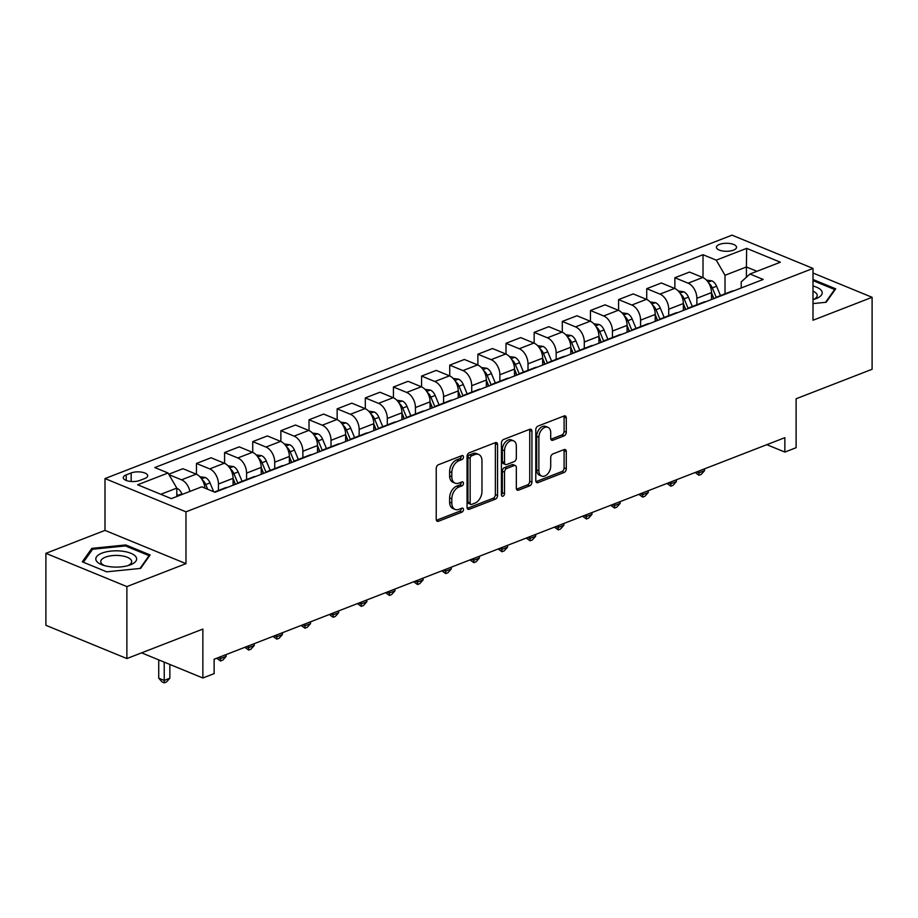 <?xml version="1.0" encoding="UTF-8"?>
<svg xmlns="http://www.w3.org/2000/svg" width="918" height="918" viewBox="0 0 918 918"><rect width="100%" height="100%" fill="white"/><g stroke="black" fill="none" stroke-linecap="round" stroke-linejoin="round"><path stroke-width="1.38" d="M463.464 457.003A2.157 1.423 112.3 0 0 462.741 455.603A2.157 1.423 112.3 0 0 461.926 455.626L438.437 464.738A3.087 2.031 112.3 0 0 436.234 468.421L436.234 519.278A3.087 2.031 112.3 0 0 437.266 521.275A3.087 2.031 112.3 0 0 438.437 521.252L461.926 512.141A2.157 1.423 112.3 0 0 463.464 509.559A2.157 1.423 112.3 0 0 462.741 508.159A2.157 1.423 112.3 0 0 461.926 508.182L458.885 509.364A9.857 6.483 112.3 0 1 455.133 509.444A9.857 6.483 112.3 0 1 451.817 503.064L451.817 498.83A9.857 6.483 112.3 0 1 458.885 487.033L461.926 485.863A2.157 1.423 112.3 0 0 463.464 483.281A2.157 1.423 112.3 0 0 462.741 481.881A2.157 1.423 112.3 0 0 461.926 481.904L458.885 483.086A9.857 6.483 112.3 0 1 455.133 483.166A9.857 6.483 112.3 0 1 451.817 476.786L451.817 472.552A9.857 6.483 112.3 0 1 458.885 460.756L461.926 459.574A2.157 1.423 112.3 0 0 463.464 457.003M455.133 483.166L452.953 482.26A9.857 6.483 112.3 0 1 449.625 475.891L449.625 471.645A9.857 6.483 112.3 0 1 456.694 459.861L459.734 458.679A2.157 1.423 112.3 0 0 461.284 456.097A2.157 1.423 112.3 0 0 461.272 455.879M436.394 520.299L459.734 511.234A2.157 1.423 112.3 0 0 461.284 508.664A2.157 1.423 112.3 0 0 461.272 508.434M455.133 509.444L452.953 508.538A9.857 6.483 112.3 0 1 449.625 502.169L449.625 497.923A9.857 6.483 112.3 0 1 456.694 486.138L459.734 484.956A2.157 1.423 112.3 0 0 461.284 482.386A2.157 1.423 112.3 0 0 461.272 482.157M719.482 244.406A10.052 4.016 0 0 0 716.43 247.275A10.052 4.016 0 0 0 722.569 250.97A10.052 4.016 0 0 0 733.482 250.155A10.052 4.016 0 0 0 736.534 247.275A10.052 4.016 0 0 0 730.395 243.58A10.052 4.016 0 0 0 719.482 244.406M564.077 435.889A3.087 2.031 112.3 0 0 566.28 432.206L566.28 417.931A3.087 2.031 112.3 0 0 565.247 415.946A3.087 2.031 112.3 0 0 564.077 415.969L537.994 426.09A3.087 2.031 112.3 0 0 535.791 429.773L535.791 480.63A3.087 2.031 112.3 0 0 536.823 482.627A3.087 2.031 112.3 0 0 537.994 482.604L564.077 472.483A3.087 2.031 112.3 0 0 566.28 468.8L566.28 451.564A3.087 2.031 112.3 0 0 565.247 449.568A3.087 2.031 112.3 0 0 564.077 449.591L552.911 453.928A3.087 2.031 112.3 0 0 550.708 457.612L550.708 466.16A8.239 5.416 112.3 0 1 547.656 473.952A8.239 5.416 112.3 0 1 541.666 476.075A8.239 5.416 112.3 0 1 538.877 470.75L538.877 437.266A8.239 5.416 112.3 0 1 541.93 429.463A8.239 5.416 112.3 0 1 547.931 427.34A8.239 5.416 112.3 0 1 550.708 432.676L550.708 438.253A3.087 2.031 112.3 0 0 551.741 440.25A3.087 2.031 112.3 0 0 552.911 440.215L564.077 435.889L561.885 434.994A3.087 2.031 112.3 0 0 564.1 431.311L564.1 417.036A3.087 2.031 112.3 0 0 563.927 416.026M126.879 586.591L185.975 563.652L104.996 530.386L45.9 553.336L126.879 586.591L126.879 658.562L202.867 629.071L202.867 678L214.123 673.628L214.123 659.239L784.856 437.679L784.856 452.069L796.113 447.709L796.113 398.768L872.1 369.265L872.1 297.306L813.004 273.025M185.975 563.652L185.975 511.831L813.004 268.423L813.004 320.244L872.1 297.306M497.556 444.61A3.087 2.031 112.3 0 0 496.523 442.625A3.087 2.031 112.3 0 0 495.341 442.648L469.27 452.769A3.087 2.031 112.3 0 0 467.055 456.453L467.055 507.321A3.087 2.031 112.3 0 0 468.1 509.306A3.087 2.031 112.3 0 0 469.27 509.283L495.341 499.162A3.087 2.031 112.3 0 0 497.556 495.479L497.556 444.61L495.364 443.715A3.087 2.031 112.3 0 0 495.204 442.705M503.638 439.435L529.709 429.303A3.087 2.031 112.3 0 1 530.879 429.28A3.087 2.031 112.3 0 1 531.924 431.276L531.924 482.134A3.087 2.031 112.3 0 1 529.709 485.817L518.555 490.155A3.087 2.031 112.3 0 1 517.385 490.178A3.087 2.031 112.3 0 1 516.341 488.181L516.341 467.56A3.087 2.031 112.3 0 0 515.308 465.564A3.087 2.031 112.3 0 0 514.126 465.587L506.725 468.467A3.087 2.031 112.3 0 0 504.521 472.15L504.521 493.62A2.157 1.423 112.3 0 1 503.718 495.663A2.157 1.423 112.3 0 1 502.146 496.213A2.157 1.423 112.3 0 1 501.423 494.825L501.423 443.119A3.087 2.031 112.3 0 1 503.638 439.435M126.879 658.562L45.9 625.296L45.9 553.336M139.8 480.447L144.746 478.53A9.731 3.89 0 0 0 147.695 475.742A9.731 3.89 0 0 0 141.751 472.162A9.731 3.89 0 0 0 131.182 472.954L126.225 474.881A9.731 3.89 0 0 0 123.276 477.67A9.731 3.89 0 0 0 129.22 481.25A9.731 3.89 0 0 0 139.8 480.447M185.975 511.831L104.996 478.576L732.025 235.157L813.004 268.423M703.016 277.615L703.016 254.722L154.798 467.549L168.04 472.988L137.643 484.784L171.345 498.635L201.742 486.827L214.984 492.266L763.202 279.451L749.96 274.012L741.205 281.929L741.205 287.988M703.016 254.722L716.258 260.161L746.655 248.365L780.357 262.215L749.96 274.012M104.996 530.386L104.996 478.576M766.84 444.679L784.856 452.069M141.613 652.847L202.867 678M168.04 472.988L176.795 488.101L176.795 496.512M176.795 488.101L160.811 494.297M746.403 277.236L746.403 266.977L725.013 275.274L725.013 293.829M674.868 288.539L674.868 277.741L689.51 272.061L702.752 277.5A12.565 8.021 68.8 0 1 711.507 292.613L711.507 299.52M674.868 277.741L688.11 283.18A12.565 8.021 68.8 0 1 696.865 298.293L696.865 304.753M646.731 299.463L646.731 288.665L661.362 282.985L674.604 288.424A12.565 8.021 68.8 0 1 683.359 303.537L683.359 310.445M646.731 288.665L659.973 294.104A12.565 8.021 68.8 0 1 668.729 309.217L668.729 315.677M618.583 310.387L618.583 299.589L633.225 293.909L646.467 299.348A12.565 8.021 68.8 0 1 655.222 314.461L655.222 321.369M618.583 299.589L631.825 305.028A12.565 8.021 68.8 0 1 640.58 320.141L640.58 326.601M590.446 321.311L590.446 310.514L605.077 304.833L618.319 310.273A12.565 8.021 68.8 0 1 627.074 325.385L627.074 332.293M590.446 310.514L603.688 315.953A12.565 8.021 68.8 0 1 612.444 331.065L612.444 337.526M562.298 332.236L562.298 321.438L576.94 315.758L590.182 321.197A12.565 8.021 68.8 0 1 598.938 336.309L598.938 343.217M562.298 321.438L575.54 326.877A12.565 8.021 68.8 0 1 584.296 341.989L584.296 348.45M534.161 343.171L534.161 332.373L548.792 326.682L562.034 332.121A12.565 8.021 68.8 0 1 570.789 347.233L570.789 354.141M534.161 332.373L547.403 337.813A12.565 8.021 68.8 0 1 556.159 352.914L556.159 359.386M506.013 354.096L506.013 343.298L520.655 337.606L533.897 343.057A12.565 8.021 68.8 0 1 542.653 358.158L542.653 365.066M506.013 343.298L519.255 348.737A12.565 8.021 68.8 0 1 528.011 363.838L528.011 370.31M477.876 365.02L477.876 354.222L492.507 348.542L505.749 353.981A12.565 8.021 68.8 0 1 514.505 369.082L514.505 376.001M477.876 354.222L491.119 359.661A12.565 8.021 68.8 0 1 499.874 374.774L499.874 381.234M449.728 375.944L449.728 365.146L464.37 359.466L477.612 364.905A12.565 8.021 68.8 0 1 486.356 380.018L486.356 386.926M449.728 365.146L462.97 370.585A12.565 8.021 68.8 0 1 471.726 385.698L471.726 392.158M421.591 386.868L421.591 376.07L436.222 370.39L449.464 375.829A12.565 8.021 68.8 0 1 458.22 390.942L458.22 397.85M421.591 376.07L434.834 381.509A12.565 8.021 68.8 0 1 443.589 396.622L443.589 403.082M393.443 397.792L393.443 386.994L408.085 381.314L421.316 386.753A12.565 8.021 68.8 0 1 430.072 401.866L430.072 408.774M393.443 386.994L406.685 392.434A12.565 8.021 68.8 0 1 415.441 407.546L415.441 414.007M365.307 408.717L365.307 397.919L379.937 392.238L393.179 397.678A12.565 8.021 68.8 0 1 401.935 412.79L401.935 419.698M365.307 397.919L378.549 403.358A12.565 8.021 68.8 0 1 387.304 418.47L387.304 424.931M337.158 419.641L337.158 408.843L351.789 403.163L365.031 408.602A12.565 8.021 68.8 0 1 373.787 423.714L373.787 430.622M337.158 408.843L350.401 414.282A12.565 8.021 68.8 0 1 359.156 429.394L359.156 435.855M309.022 430.565L309.022 419.767L323.652 414.087L336.895 419.526A12.565 8.021 68.8 0 1 345.65 434.639L345.65 441.547M309.022 419.767L322.264 425.206A12.565 8.021 68.8 0 1 331.019 440.319L331.019 446.779M280.874 441.489L280.874 430.691L295.504 425.011L308.746 430.45A12.565 8.021 68.8 0 1 317.502 445.563L317.502 452.471M280.874 430.691L294.116 436.13A12.565 8.021 68.8 0 1 302.871 451.243L302.871 457.703M252.737 452.413L252.737 441.615L267.368 435.935L280.61 441.374A12.565 8.021 68.8 0 1 289.365 456.487L289.365 463.395M252.737 441.615L265.979 447.055A12.565 8.021 68.8 0 1 274.723 462.167L274.723 468.628M224.589 463.338L224.589 452.54L239.219 446.859L252.461 452.299A12.565 8.021 68.8 0 1 261.217 467.411L261.217 474.319M224.589 452.54L237.831 457.979A12.565 8.021 68.8 0 1 246.586 473.091L246.586 479.552M196.452 474.262L196.452 463.464L211.083 457.784L224.325 463.223A12.565 8.021 68.8 0 1 233.08 478.335L233.08 485.243M196.452 463.464L209.694 468.903A12.565 8.021 68.8 0 1 218.438 484.015L218.438 490.476M756.937 271.303L746.403 266.977L746.655 248.365M169.027 474.686L181.546 479.827A12.565 8.021 68.8 0 1 189.923 491.417M204.898 488.124A12.565 8.021 68.8 0 0 196.177 474.147L182.934 468.708L168.751 474.216M214.422 492.037L225.346 487.802A12.565 8.021 68.8 0 1 227.4 487.447M237.085 483.694A12.565 8.021 68.8 0 1 238.852 482.558A12.565 8.021 68.8 0 1 240.906 482.202M238.852 482.558L253.483 476.878A12.565 8.021 68.8 0 1 255.548 476.522M265.233 472.77A12.565 8.021 68.8 0 1 266.989 471.634A12.565 8.021 68.8 0 1 269.054 471.278M266.989 471.634L281.631 465.954A12.565 8.021 68.8 0 1 283.685 465.598M293.37 461.834A12.565 8.021 68.8 0 1 295.137 460.71A12.565 8.021 68.8 0 1 297.191 460.354M295.137 460.71L309.768 455.03A12.565 8.021 68.8 0 1 311.833 454.674M321.518 450.91A12.565 8.021 68.8 0 1 323.274 449.786A12.565 8.021 68.8 0 1 325.339 449.43M323.274 449.786L337.916 444.105A12.565 8.021 68.8 0 1 339.97 443.75M349.655 439.986A12.565 8.021 68.8 0 1 351.422 438.861A12.565 8.021 68.8 0 1 353.487 438.506M351.422 438.861L366.053 433.181A12.565 8.021 68.8 0 1 368.118 432.826M377.803 429.062A12.565 8.021 68.8 0 1 379.559 427.937A12.565 8.021 68.8 0 1 381.624 427.581M379.559 427.937L394.201 422.257A12.565 8.021 68.8 0 1 396.255 421.901M405.94 418.138A12.565 8.021 68.8 0 1 407.707 417.013A12.565 8.021 68.8 0 1 409.772 416.657M407.707 417.013L422.337 411.333A12.565 8.021 68.8 0 1 424.403 410.977M434.088 407.213A12.565 8.021 68.8 0 1 435.843 406.089A12.565 8.021 68.8 0 1 437.909 405.733M435.843 406.089L450.486 400.397A12.565 8.021 68.8 0 1 452.54 400.053M462.224 396.289A12.565 8.021 68.8 0 1 463.992 395.153A12.565 8.021 68.8 0 1 466.057 394.809M463.992 395.153L478.622 389.473A12.565 8.021 68.8 0 1 480.688 389.129M490.373 385.365A12.565 8.021 68.8 0 1 492.128 384.229A12.565 8.021 68.8 0 1 494.194 383.885M492.128 384.229L506.77 378.549A12.565 8.021 68.8 0 1 508.824 378.205M518.521 374.441A12.565 8.021 68.8 0 1 520.276 373.305A12.565 8.021 68.8 0 1 522.342 372.96M520.276 373.305L534.907 367.625A12.565 8.021 68.8 0 1 536.973 367.269M546.658 363.517A12.565 8.021 68.8 0 1 548.413 362.38A12.565 8.021 68.8 0 1 550.479 362.025M548.413 362.38L563.055 356.7A12.565 8.021 68.8 0 1 565.121 356.345M574.806 352.592A12.565 8.021 68.8 0 1 576.561 351.456A12.565 8.021 68.8 0 1 578.627 351.101M576.561 351.456L591.192 345.776A12.565 8.021 68.8 0 1 593.257 345.42M602.942 341.668A12.565 8.021 68.8 0 1 604.71 340.532A12.565 8.021 68.8 0 1 606.764 340.176M604.71 340.532L619.34 334.852A12.565 8.021 68.8 0 1 621.406 334.496M631.091 330.744A12.565 8.021 68.8 0 1 632.846 329.608A12.565 8.021 68.8 0 1 634.912 329.252M632.846 329.608L647.477 323.928A12.565 8.021 68.8 0 1 649.542 323.572M659.227 319.82A12.565 8.021 68.8 0 1 660.994 318.684A12.565 8.021 68.8 0 1 663.048 318.328M660.994 318.684L675.625 313.004A12.565 8.021 68.8 0 1 677.691 312.648M687.375 308.884A12.565 8.021 68.8 0 1 689.131 307.76A12.565 8.021 68.8 0 1 691.197 307.404M689.131 307.76L703.762 302.079A12.565 8.021 68.8 0 1 705.827 301.724M715.512 297.96A12.565 8.021 68.8 0 1 717.279 296.835A12.565 8.021 68.8 0 1 719.333 296.48M717.279 296.835L731.91 291.155A12.565 8.021 68.8 0 1 733.975 290.799M725.013 275.274L716.258 260.161M140.615 568.403L150.139 554.954L125.755 544.936L91.834 548.367L82.299 561.805L106.695 571.822L140.615 568.403M813.004 303.594L826.166 302.263L835.701 288.826L813.004 279.497M91.834 550.318L91.834 548.367M125.755 546.049L125.755 544.936M467.228 508.331L493.161 498.267A3.087 2.031 112.3 0 0 495.364 494.584L495.364 443.715M471.703 455.787A2.157 1.423 112.3 0 0 470.154 458.357L470.154 503.007A2.157 1.423 112.3 0 0 470.877 504.407A2.157 1.423 112.3 0 0 471.703 504.384L474.904 503.144A9.857 6.483 112.3 0 0 481.973 491.348L481.973 460.836A9.857 6.483 112.3 0 0 478.657 454.456A9.857 6.483 112.3 0 0 474.904 454.536L471.703 455.787L469.511 454.88A2.157 1.423 112.3 0 0 467.962 457.462L470.154 458.357M470.877 504.407L468.696 503.5A2.157 1.423 112.3 0 1 467.962 502.112L467.962 457.462M478.657 454.456L476.465 453.561A9.857 6.483 112.3 0 0 472.713 453.641L474.904 454.536M469.511 454.88L472.713 453.641M516.513 489.202L527.517 484.922A3.087 2.031 112.3 0 0 529.732 481.239L529.732 430.381A3.087 2.031 112.3 0 0 529.571 429.36M515.308 465.564L513.116 464.669A3.087 2.031 112.3 0 0 511.946 464.692L504.544 467.56A3.087 2.031 112.3 0 0 502.33 471.244L502.33 492.725L504.521 493.62M501.423 494.871A2.157 1.423 112.3 0 0 502.33 492.725M516.341 446.148A8.239 5.416 112.3 0 0 513.564 440.824A8.239 5.416 112.3 0 0 507.562 442.946A8.239 5.416 112.3 0 0 504.521 450.738L504.521 462.546A3.087 2.031 112.3 0 0 505.554 464.531A3.087 2.031 112.3 0 0 506.725 464.508L514.126 461.639A3.087 2.031 112.3 0 0 516.341 457.956L516.341 446.148M513.564 440.824L511.372 439.929A8.239 5.416 112.3 0 0 505.37 442.051A8.239 5.416 112.3 0 0 502.33 449.843L504.521 450.738M505.554 464.531L503.374 463.636A3.087 2.031 112.3 0 1 502.33 461.639L502.33 449.843M550.869 439.263L561.885 434.994M547.931 427.34L545.74 426.445A8.239 5.416 112.3 0 0 539.738 428.568A8.239 5.416 112.3 0 0 536.697 436.36L538.877 437.266M541.666 476.075L539.474 475.18A8.239 5.416 112.3 0 1 536.697 469.844L536.697 436.36M535.951 481.652L561.885 471.577A3.087 2.031 112.3 0 0 564.1 467.893L564.1 450.658A3.087 2.031 112.3 0 0 563.927 449.648M176.795 488.376L177.14 488.422A8.319 5.313 68.8 0 1 181.879 493.815L182.143 494.446M158.734 659.881L158.734 678.184L164.207 680.422L169.841 678.241L169.841 664.437M177.862 496.099L177.599 495.468A8.319 5.313 -111.2 0 0 176.795 493.85M164.207 662.119L164.253 682.843L162.061 681.936L158.734 678.184M169.841 678.241L166.502 681.959L164.253 682.843M199.872 476.74L205.276 477.498A8.319 5.313 68.8 0 1 210.015 482.891L213.687 491.738M207.697 489.283L205.747 484.543A8.319 5.313 -111.2 0 0 202.648 480.183L202.316 479.965M228.02 465.816L233.424 466.574A8.319 5.313 68.8 0 1 238.164 471.967L242.042 481.319M233.08 479.242L235.215 484.417M237.808 483.109L233.883 473.619A8.319 5.313 -111.2 0 0 230.785 469.259L230.452 469.041M233.08 478.496L235.49 484.314M220.492 656.772L220.492 658.573L226.126 656.393L226.126 654.58M218.232 657.644L220.492 658.573L220.538 660.983L216.705 658.24M226.126 656.393L222.787 660.111L220.538 660.983M256.156 454.892L261.561 455.649A8.319 5.313 68.8 0 1 266.3 461.031L270.179 470.395M261.217 468.318L263.363 473.493M265.956 472.185L262.032 462.695A8.319 5.313 -111.2 0 0 258.933 458.334L258.601 458.116M261.217 467.572L263.627 473.39M248.64 645.847L248.64 647.649L254.263 645.469L254.263 643.656M246.368 646.72L248.64 647.649L248.686 650.059L244.854 647.316M254.263 645.469L250.935 649.187L248.686 650.059M284.305 443.968L289.709 444.725A8.319 5.313 68.8 0 1 294.449 450.107L298.327 459.47M289.365 457.394L291.499 462.569M294.093 461.261L290.168 451.771A8.319 5.313 -111.2 0 0 287.07 447.41L286.737 447.192M289.365 456.648L291.775 462.465M276.777 634.923L276.777 636.725L282.411 634.545L282.411 632.731M274.516 635.795L276.777 636.725L276.823 639.135L272.99 636.381M282.411 634.545L279.072 638.262L276.823 639.135M121.784 551.121A20.414 8.147 0 0 0 98.272 555.08A20.414 8.147 0 0 0 102.827 565.109A20.414 8.147 0 0 0 110.665 566.796A20.414 8.147 0 0 0 129.622 565.109A20.414 8.147 0 0 0 136.139 557.18A20.414 8.147 0 0 0 121.784 551.121M127.797 565.672A15.457 6.174 0 0 0 131.676 561.587A15.457 6.174 0 0 0 120.43 555.642A15.457 6.174 0 0 0 100.773 561.587A15.457 6.174 0 0 0 104.652 565.672M83.377 562.252L92.592 549.251L125.456 545.935L149.083 555.642L139.995 568.46M149.083 556.446L149.083 555.642M813.004 299.635A20.414 8.147 0 0 0 815.173 298.97A20.414 8.147 0 0 0 816.01 298.671A20.414 8.147 0 0 0 813.004 286.014M813.348 299.543A15.457 6.174 0 0 0 817.227 295.447A15.457 6.174 0 0 0 813.004 291.201M813.004 280.61L834.646 289.503L825.546 302.332M834.646 290.306L834.646 289.503M312.441 433.044L317.846 433.801A8.319 5.313 68.8 0 1 322.585 439.183L326.464 448.546M317.502 446.469L319.648 451.645M322.241 450.325L318.316 440.847A8.319 5.313 -111.2 0 0 315.218 436.486L314.885 436.268M317.502 445.723L319.912 451.541M304.925 623.988L304.925 625.801L310.548 623.62L310.548 621.807M302.653 624.871L304.925 625.801L304.971 628.21L301.138 625.456M310.548 623.62L307.22 627.338L304.971 628.21M340.589 422.119L345.994 422.877A8.319 5.313 68.8 0 1 350.733 428.258L354.612 437.622M345.65 435.545L347.784 440.72M350.378 439.401L346.453 429.922A8.319 5.313 -111.2 0 0 343.355 425.562L343.022 425.344M345.65 434.799L348.06 440.617M333.062 613.063L333.062 614.876L338.696 612.696L338.696 610.883M330.801 613.947L333.062 614.876L333.108 617.286L329.287 614.532M338.696 612.696L335.357 616.414L333.108 617.286M368.726 411.195L374.131 411.941A8.319 5.313 68.8 0 1 378.882 417.334L382.749 426.698M373.787 424.621L375.932 429.796M378.526 428.476L374.601 418.998A8.319 5.313 -111.2 0 0 371.503 414.638L371.17 414.42M373.787 423.864L376.196 429.681M361.21 602.139L361.21 603.952L366.833 601.76L366.833 599.959M358.938 603.023L361.21 603.952L361.256 606.362L357.423 603.608M366.833 601.76L363.505 605.49L361.256 606.362M396.874 400.271L402.279 401.017A8.319 5.313 68.8 0 1 407.018 406.41L410.897 415.774M401.935 413.697L404.069 418.86M406.663 417.552L402.738 408.074A8.319 5.313 -111.2 0 0 399.64 403.713L399.307 403.495M401.935 412.939L404.345 418.757M389.347 591.215L389.347 593.028L394.981 590.836L394.981 589.035M387.086 592.099L389.347 593.028L389.393 595.438L385.571 592.684M394.981 590.836L391.642 594.566L389.393 595.438M425.011 389.347L430.416 390.093A8.319 5.313 68.8 0 1 435.166 395.486L439.034 404.849M430.072 402.772L432.217 407.936M434.811 406.628L430.886 397.15A8.319 5.313 -111.2 0 0 427.788 392.789L427.455 392.56M430.072 402.015L432.481 407.833M417.495 580.291L417.495 582.104L423.118 579.912L423.118 578.111M415.223 581.174L417.495 582.104L417.541 584.514L413.708 581.76M423.118 579.912L419.79 583.641L417.541 584.514M453.159 378.411L458.564 379.168A8.319 5.313 68.8 0 1 463.303 384.562L467.182 393.925M458.22 391.848L460.354 397.012M462.947 395.704L459.023 386.226A8.319 5.313 -111.2 0 0 455.925 381.865L455.592 381.636M458.22 391.091L460.629 396.909M445.632 569.367L445.632 571.18L451.266 568.988L451.266 567.186M443.371 570.25L445.632 571.18L445.678 573.589L441.856 570.835M451.266 568.988L447.938 572.717L445.678 573.589M481.296 367.487L486.712 368.244A8.319 5.313 68.8 0 1 491.451 373.637L495.318 383.001M486.356 380.924L488.502 386.088M491.096 384.78L487.171 375.301A8.319 5.313 -111.2 0 0 484.073 370.941L483.74 370.711M486.356 380.167L488.766 385.985M473.78 558.442L473.78 560.255L479.403 558.064L479.403 556.262M471.519 559.326L473.78 560.255L473.826 562.665L469.993 559.911M479.403 558.064L476.075 561.793L473.826 562.665M509.444 356.563L514.849 357.32A8.319 5.313 68.8 0 1 519.588 362.713L523.467 372.065M514.505 370L516.639 375.164M519.232 373.856L515.308 364.377A8.319 5.313 -111.2 0 0 512.21 360.017L511.877 359.787M514.505 369.243L516.914 375.06M501.916 547.518L501.916 549.331L507.551 547.139L507.551 545.338M499.656 548.402L501.916 549.331L501.962 551.741L498.141 548.987M507.551 547.139L504.223 550.869L501.962 551.741M537.581 345.638L542.997 346.396A8.319 5.313 68.8 0 1 547.736 351.789L551.603 361.141M542.653 359.076L544.787 364.239M547.38 362.931L543.456 353.441A8.319 5.313 -111.2 0 0 540.358 349.081L540.025 348.863M542.653 358.318L545.051 364.136M530.065 536.594L530.065 538.396L535.687 536.215L535.687 534.402M527.804 537.466L530.065 538.396L530.111 540.817L526.278 538.063M535.687 536.215L532.36 539.945L530.111 540.817M565.729 334.714L571.134 335.472A8.319 5.313 68.8 0 1 575.873 340.865L579.751 350.217M570.789 348.151L572.935 353.315M575.529 352.007L571.593 342.517A8.319 5.313 -111.2 0 0 568.494 338.157L568.162 337.939M570.789 347.394L573.199 353.212M558.201 525.67L558.201 527.471L563.836 525.291L563.836 523.478M555.941 526.542L558.201 527.471L558.247 529.893L554.426 527.139M563.836 525.291L560.508 529.009L558.247 529.893M593.866 323.79L599.282 324.547A8.319 5.313 68.8 0 1 604.021 329.941L607.888 339.293M598.938 337.216L601.072 342.391M603.665 341.083L599.741 331.593A8.319 5.313 -111.2 0 0 596.643 327.233L596.31 327.015M598.938 336.47L601.336 342.288M586.35 514.746L586.35 516.547L591.972 514.367L591.972 512.554M584.089 515.618L586.35 516.547L586.395 518.968L582.563 516.214M591.972 514.367L588.645 518.085L586.395 518.968M622.014 312.866L627.419 313.623A8.319 5.313 68.8 0 1 632.158 319.016L636.036 328.369M627.074 326.292L629.22 331.467M631.813 330.159L627.878 320.669A8.319 5.313 -111.2 0 0 624.779 316.308L624.447 316.09M627.074 325.546L629.484 331.364M614.486 503.821L614.486 505.623L620.12 503.443L620.12 501.63M612.226 504.693L614.486 505.623L614.532 508.033L610.711 505.29M620.12 503.443L616.793 507.161L614.532 508.033M650.151 301.942L655.567 302.699A8.319 5.313 68.8 0 1 660.306 308.081L664.173 317.444M655.222 315.367L657.357 320.543M659.95 319.234L656.026 309.745A8.319 5.313 -111.2 0 0 652.928 305.384L652.595 305.166M655.222 314.622L657.621 320.439M642.634 492.897L642.634 494.699L648.257 492.518L648.257 490.705M640.374 493.769L642.634 494.699L642.68 497.108L638.848 494.366M648.257 492.518L644.929 496.236L642.68 497.108M678.299 291.017L683.703 291.775A8.319 5.313 68.8 0 1 688.443 297.157L692.321 306.52M683.359 304.443L685.505 309.618M688.098 308.31L684.162 298.82A8.319 5.313 -111.2 0 0 681.064 294.46L680.743 294.242M683.359 303.697L685.769 309.515M670.771 481.973L670.771 483.775L676.405 481.594L676.405 479.781M668.511 482.845L670.771 483.775L670.828 486.184L666.996 483.43M676.405 481.594L673.078 485.312L670.828 486.184M706.435 280.093L711.852 280.851A8.319 5.313 68.8 0 1 716.591 286.232L720.458 295.596M711.507 293.519L713.642 298.694M716.235 297.375L712.311 287.896A8.319 5.313 -111.2 0 0 709.212 283.536L708.88 283.318M711.507 292.773L713.917 298.591M698.919 471.037L698.919 472.85L704.542 470.67L704.542 468.857M696.659 471.921L698.919 472.85L698.965 475.26L695.133 472.506M704.542 470.67L701.214 474.388L698.965 475.26M711.507 292.613L696.865 298.293M683.359 303.537L668.729 309.217M655.222 314.461L640.58 320.141M627.074 325.385L612.444 331.065M598.938 336.309L584.296 341.989M570.789 347.233L556.159 352.914M542.653 358.158L528.011 363.838M514.505 369.082L499.874 374.774M486.356 380.018L471.726 385.698M458.22 390.942L443.589 396.622M430.072 401.866L415.441 407.546M401.935 412.79L387.304 418.47M373.787 423.714L359.156 429.394M345.65 434.639L331.019 440.319M317.502 445.563L302.871 451.243M289.365 456.487L274.723 462.167M261.217 467.411L246.586 473.091M233.08 478.335L218.438 484.015M196.177 474.147L181.546 479.827M224.325 463.223L209.694 468.903M252.461 452.299L237.831 457.979M280.61 441.374L265.979 447.055M308.746 430.45L294.116 436.13M336.895 419.526L322.264 425.206M365.031 408.602L350.401 414.282M393.179 397.678L378.549 403.358M421.316 386.753L406.685 392.434M449.464 375.829L434.834 381.509M477.612 364.905L462.97 370.585M505.749 353.981L491.119 359.661M533.897 343.057L519.255 348.737M562.034 332.121L547.403 337.813M590.182 321.197L575.54 326.877M618.319 310.273L603.688 315.953M646.467 299.348L631.825 305.028M674.604 288.424L659.973 294.104M702.752 277.5L688.11 283.18M126.225 480.447L126.225 474.881M131.182 481.48L131.182 472.954M456.694 459.861L458.885 460.756M449.625 471.645L451.817 472.552M449.625 475.891L451.817 476.786M459.734 484.956L461.926 485.863M456.694 486.138L458.885 487.033M449.625 497.923L451.817 498.83M449.625 502.169L451.817 503.064M459.734 511.234L461.926 512.141M436.452 520.437L438.437 521.252M459.734 458.679L461.926 459.574M495.364 494.584L497.556 495.479M493.161 498.267L495.341 499.162M467.285 508.469L469.27 509.283M467.962 502.112L470.154 503.007M529.732 430.381L531.924 431.276M529.732 481.239L531.924 482.134M527.517 484.922L529.709 485.817M516.57 489.34L518.555 490.155M511.946 464.692L514.126 465.587M504.544 467.56L506.725 468.467M502.33 471.244L504.521 472.15M502.33 461.639L504.521 462.546M550.926 439.401L552.911 440.215M536.697 469.844L538.877 470.75M564.1 450.658L566.28 451.564M564.1 467.893L566.28 468.8M561.885 471.577L564.077 472.483M536.009 481.789L537.994 482.604M564.1 417.036L566.28 417.931M564.1 431.311L566.28 432.206M181.879 493.815L177.599 495.468M205.116 477.475L201.593 478.84M210.015 482.891L205.747 484.543M233.252 466.551L229.741 467.916M238.164 471.967L233.883 473.619M261.401 455.626L257.878 456.992M266.3 461.031L262.032 462.695M289.537 444.702L286.026 446.068M294.449 450.107L290.168 451.771M317.685 433.766L314.163 435.143M322.585 439.183L318.316 440.847M345.822 422.842L342.311 424.219M350.733 428.258L346.453 429.922M373.97 411.918L370.447 413.284M378.882 417.334L374.601 418.998M402.118 400.994L398.596 402.359M407.018 406.41L402.738 408.074M430.255 390.07L426.732 391.435M435.166 395.486L430.886 397.15M458.403 379.145L454.88 380.511M463.303 384.562L459.023 386.226M486.54 368.221L483.017 369.587M491.451 373.637L487.171 375.301M514.688 357.297L511.165 358.663M519.588 362.713L515.308 364.377M542.825 346.373L539.302 347.738M547.736 351.789L543.456 353.441M570.973 335.449L567.45 336.814M575.873 340.865L571.593 342.517M599.11 324.524L595.587 325.89M604.021 329.941L599.741 331.593M627.258 313.6L623.735 314.966M632.158 319.016L627.878 320.669M655.395 302.676L651.872 304.042M660.306 308.081L656.026 309.745M683.543 291.752L680.02 293.117M688.443 297.157L684.162 298.82M711.68 280.816L708.157 282.193M716.591 286.232L712.311 287.896"/></g></svg>
